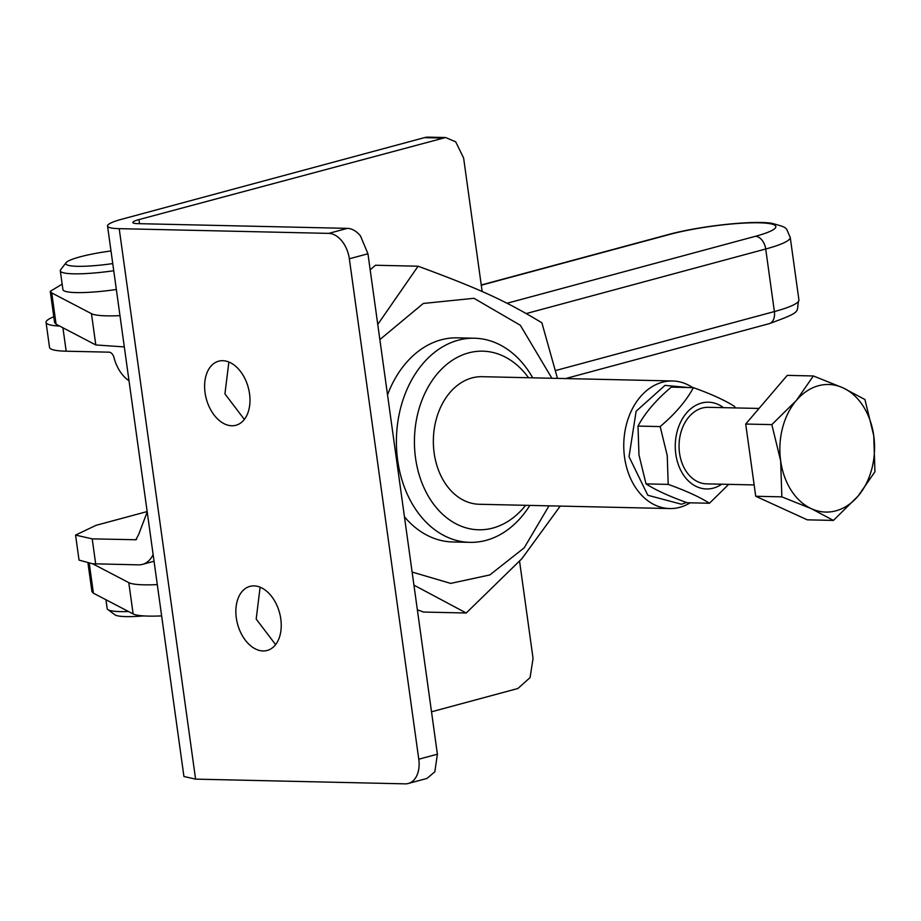 <?xml version="1.0" encoding="UTF-8"?>
<svg xmlns="http://www.w3.org/2000/svg" width="921" height="921" viewBox="0 0 921 921"><rect width="100%" height="100%" fill="white"/><g stroke="black" fill="none" stroke-linecap="round" stroke-linejoin="round"><path stroke-width="1.38" d="M833.413 520.423L807.291 519.835L755.727 496.269L745.711 424.04L787.248 375.377L813.37 375.964L842.968 387.833L864.923 399.53L873.753 435.725L874.95 471.759L858.004 496.177L833.413 520.423L811.447 508.726L781.848 496.856L780.663 460.822L771.821 424.627L796.412 400.382L813.37 375.964M755.727 496.269L781.848 496.856M745.711 424.04L771.821 424.627M754.161 484.93L706.603 483.859A38.279 28.401 -88.7 0 1 685.88 470.873A38.279 28.401 -88.7 0 1 681.839 429.52A38.279 28.401 -88.7 0 1 708.318 407.312L759.019 408.452M863.184 406.138A63.802 47.339 -88.7 0 1 873.753 435.725A63.802 47.339 -88.7 0 1 858.004 496.177A63.802 47.339 -88.7 0 1 811.447 508.726A63.802 47.339 -88.7 0 1 791.231 490.421A63.802 47.339 -88.7 0 1 780.663 460.822A63.802 47.339 -88.7 0 1 796.412 400.382A63.802 47.339 -88.7 0 1 842.968 387.833A63.802 47.339 -88.7 0 1 863.184 406.138M686.525 502.475L681.494 504.236L647.808 495.256L629.02 456.735L636.146 411.215L664.997 385.381L688.54 387.534M690.163 502.808A63.802 47.339 -88.7 0 1 679.79 507.321A63.802 47.339 -88.7 0 1 669.671 508.553A63.802 47.339 -88.7 0 1 623.897 450.542A63.802 47.339 -88.7 0 1 662.429 382.215A63.802 47.339 -88.7 0 1 672.549 380.972A63.802 47.339 -88.7 0 1 692.765 387.637M709.458 503.246L687.296 502.751C669.429 496.384 655.671 490.099 646.035 483.893L638.967 454.916L638.011 426.089C644.919 413.045 655.994 400.059 671.248 387.142L693.409 387.649C686.398 400.727 675.323 413.702 660.173 426.584L667.241 455.561L668.197 484.388C686.018 490.766 699.776 497.052 709.458 503.246L728.695 484.354M669.671 508.553L479.277 504.271A63.802 47.339 -88.7 0 1 433.492 446.248A63.802 47.339 -88.7 0 1 472.024 377.921A63.802 47.339 -88.7 0 1 482.144 376.689L672.549 380.972M735.142 407.911L734.67 406.506C724.988 400.313 711.231 394.027 693.409 387.649M668.197 484.388L646.035 483.893M660.173 426.584L638.011 426.089M525.649 505.307A89.325 66.277 -88.7 0 1 492.862 528.055A89.325 66.277 -88.7 0 1 415.544 458.048A89.325 66.277 -88.7 0 1 468.559 352.904A89.325 66.277 -88.7 0 1 528.516 377.725M721.742 484.193A43.391 32.189 -88.7 0 1 675.807 454.111A43.391 32.189 -88.7 0 1 688.816 410.559A43.391 32.189 -88.7 0 1 723.469 407.646M529.84 505.41A102.093 75.752 -88.7 0 1 486.046 540.374A102.093 75.752 -88.7 0 1 469.86 542.354A102.093 75.752 -88.7 0 1 396.617 449.529A102.093 75.752 -88.7 0 1 458.267 340.194A102.093 75.752 -88.7 0 1 474.453 338.226A102.093 75.752 -88.7 0 1 532.706 377.829M474.453 338.226L457.346 337.834A102.093 75.752 91.3 0 0 441.159 339.814A102.093 75.752 91.3 0 0 387.534 394.833M404.457 516.808A102.093 75.752 91.3 0 0 452.752 541.962L469.86 542.354M549.008 505.836L524.199 547.834L489.834 574.934L450.68 583.396L412.124 572.056M379.866 339.584L423.315 303.458L473.981 298.3L520.342 325.274L551.886 378.255M413.932 585.123L466.222 613.006L521.931 558.644L560.233 506.09M557.47 378.381L541.882 322.787C505.169 300.603 479.634 288.941 418.099 266.215L377.76 324.422M466.222 613.006L423.568 612.051L417.351 609.783M418.099 266.215L375.446 265.248L370.184 269.853M519.582 561.303L533.063 658.457L530.07 677.614L517.913 688.494L431.512 711.795M445.58 137.528L428.472 137.148A25.523 18.938 91.3 0 0 424.42 137.643L121.848 219.21A44.669 6.378 -7.9 0 0 107.538 226.025A44.669 6.378 -7.9 0 0 119.2 228.661L328.751 233.381A25.523 16.716 74.9 0 1 341.864 240.98A25.523 16.716 74.9 0 1 349.335 258.789L418.779 759.215A25.523 16.716 74.9 0 1 416.223 776.794A25.523 16.716 74.9 0 1 408.314 783.472L426.93 778.452L434.839 771.775L437.394 754.195L367.951 253.77L360.491 235.96A25.523 16.716 74.9 0 0 347.378 228.362L137.816 223.642A19.145 2.728 -7.9 0 1 132.82 222.514A19.145 2.728 -7.9 0 1 138.956 219.589L445.58 137.528L455.711 141.811L463.62 158.032L482.155 291.554M408.314 783.472A25.523 16.716 74.9 0 1 405.136 783.852L195.586 779.131L119.2 228.661M107.538 226.025L183.924 776.495L195.586 779.131M263.061 650.951A33.179 21.736 74.9 0 1 236.835 621.007A33.179 21.736 74.9 0 1 249.913 586.389A33.179 21.736 74.9 0 1 254.035 585.894A33.179 21.736 74.9 0 1 280.26 615.827A33.179 21.736 74.9 0 1 267.182 650.456A33.179 21.736 74.9 0 1 263.061 650.951M231.816 425.755A33.179 21.736 74.9 0 1 205.59 395.823A33.179 21.736 74.9 0 1 218.668 361.193A33.179 21.736 74.9 0 1 222.79 360.698A33.179 21.736 74.9 0 1 249.004 390.642A33.179 21.736 74.9 0 1 235.937 425.26A33.179 21.736 74.9 0 1 231.816 425.755M260.113 587.207L256.188 619.062L275.598 644.619M228.869 362.011L224.931 393.866L244.353 419.435M157.307 584.616A63.802 9.118 172.1 0 1 128.79 582.648L92.664 563.779L138.541 564.849A31.901 20.895 -105.1 0 0 142.502 564.377A31.901 20.895 -105.1 0 0 153.128 554.569M124.312 346.918L95.807 344.949L56.077 324.204L54.604 322.592L50.264 291.324L62.156 284.152M147.164 511.558L95.991 525.35L75.568 535.089L92.215 538.866L135.859 539.741L138.564 534.71L147.222 511.984M75.568 535.089L79.033 560.106L92.664 563.779M88.025 563.433L91.927 591.581L93.401 593.182L133.131 613.927A63.802 9.118 -7.9 0 0 161.636 615.896M53.798 316.755A63.802 9.118 -7.9 0 0 46.05 322.396L49.527 347.424A63.802 9.118 -7.9 0 0 66.174 351.2L109.023 352.167A6.378 4.179 -105.1 0 1 113.962 357.475A31.901 20.895 -105.1 0 0 129.009 380.741M46.05 322.396A63.802 9.118 -7.9 0 0 59.681 326.08M95.807 344.949L91.467 313.67L51.737 292.924L50.264 291.324M91.467 313.67A63.802 9.118 -7.9 0 0 119.972 315.638M113.744 270.739A51.046 7.287 172.1 0 1 60.302 270.797L62.904 289.562A51.046 7.287 -7.9 0 0 116.357 289.505M60.302 270.797A51.046 7.287 172.1 0 1 60.682 269.692L66.093 262.692A44.669 6.378 172.1 0 1 84.997 255.612A44.669 6.378 172.1 0 1 111.004 250.961M105.938 599.732L107.17 608.585A51.046 7.287 -7.9 0 0 107.849 609.564A51.046 7.287 -7.9 0 0 128.583 611.544M112.753 263.579A44.669 6.378 172.1 0 1 66.093 262.692M107.849 609.564L114.952 614.814A44.669 6.378 -7.9 0 0 143.768 615.907M138.956 219.589L139.52 223.688M424.42 137.643L441.527 138.023M347.378 228.362L328.751 233.381M349.335 258.789L367.951 253.77M437.394 754.195L418.779 759.215M92.215 538.866L95.68 563.882M133.131 613.927L128.79 582.648M93.401 593.182L89.291 563.56M62.927 327.772L66.174 351.2M56.077 324.204L51.737 292.924M136.596 539.418L135.065 539.833M526.305 313.543L765.708 249.004A12.756 8.358 -105.1 0 0 761.978 240.105A12.756 8.358 -105.1 0 0 755.416 236.306L507.022 303.262M481.269 285.222L669.889 234.371A63.802 9.118 172.1 0 1 759.203 222.79A63.802 9.118 172.1 0 1 755.416 236.306M481.246 284.992L668.301 234.567A12.756 8.358 74.9 0 1 669.889 234.371M773.11 320.347A12.756 8.358 74.9 0 1 769.162 323.685C804.413 310.838 795.422 312.703 798.91 299.878A76.57 10.937 -7.9 0 1 774.388 311.563A12.756 8.358 74.9 0 1 773.11 320.347M555.674 370.518L774.388 311.563L765.708 249.004A76.57 10.937 172.1 0 0 790.23 237.33L798.91 299.878M154.06 561.257L142.502 564.377M565.575 378.566L769.162 323.685M668.301 234.567C698.82 226.163 752.549 220.154 772.063 223.319C789.182 228.235 785.026 226.566 790.23 237.33"/></g></svg>
